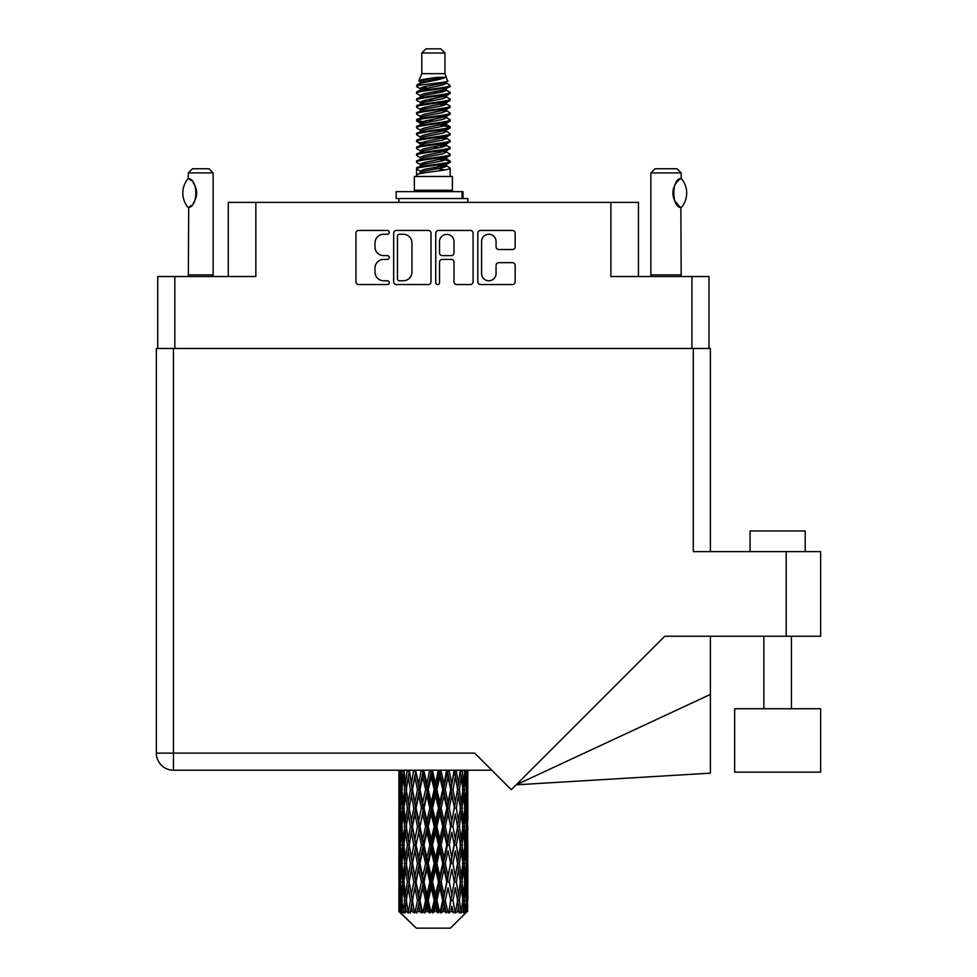 <?xml version="1.0" encoding="UTF-8"?>
<svg xmlns="http://www.w3.org/2000/svg" width="977" height="977" viewBox="0 0 977 977"><rect width="100%" height="100%" fill="white"/><g stroke="black" fill="none" stroke-linecap="round" stroke-linejoin="round"><path stroke-width="1.47" d="M481.6 273.548A7.242 7.242 0 0 0 488.842 280.778A7.242 7.242 0 0 0 496.072 273.548L496.072 265.353A2.711 2.711 0 0 1 498.783 262.654L512.449 262.654A2.711 2.711 0 0 1 515.148 265.353L515.148 281.865A2.711 2.711 0 0 1 512.449 284.563L480.513 284.563A2.711 2.711 0 0 1 477.814 281.865L477.814 233.161A2.711 2.711 0 0 1 480.513 230.45L512.449 230.45A2.711 2.711 0 0 1 515.148 233.161L515.148 246.827A2.711 2.711 0 0 1 512.449 249.526L498.783 249.526A2.711 2.711 0 0 1 496.072 246.827L496.072 241.478A7.242 7.242 0 0 0 488.842 234.248A7.242 7.242 0 0 0 481.6 241.478L481.6 273.548M437.635 284.563A1.893 1.893 0 0 0 439.528 282.671L439.528 262.117A2.711 2.711 0 0 1 442.227 259.406L451.301 259.406A2.711 2.711 0 0 1 454 262.117L454 281.865A2.711 2.711 0 0 0 456.711 284.563L470.377 284.563A2.711 2.711 0 0 0 473.076 281.865L473.076 233.161A2.711 2.711 0 0 0 470.377 230.45L438.441 230.45A2.711 2.711 0 0 0 435.742 233.161L435.742 282.671A1.893 1.893 0 0 0 437.635 284.563M157.724 276.528L157.724 348.471L157.724 276.528L174.822 276.528L174.822 348.471M431.004 281.865L431.004 233.161A2.711 2.711 0 0 0 428.292 230.45L396.369 230.45A2.711 2.711 0 0 0 393.67 233.161L393.67 281.865A2.711 2.711 0 0 0 396.369 284.563L428.292 284.563A2.711 2.711 0 0 0 431.004 281.865M383.656 234.248L387.38 234.248A1.893 1.893 0 0 0 389.273 232.355A1.893 1.893 0 0 0 387.38 230.45L358.632 230.45A2.711 2.711 0 0 0 355.921 233.161L355.921 281.865A2.711 2.711 0 0 0 358.632 284.563L387.38 284.563A1.893 1.893 0 0 0 389.273 282.671A1.893 1.893 0 0 0 387.38 280.778L383.656 280.778A8.659 8.659 0 0 1 374.997 272.119L374.997 268.064A8.659 8.659 0 0 1 383.656 259.406L387.38 259.406A1.893 1.893 0 0 0 389.273 257.513A1.893 1.893 0 0 0 387.38 255.62L383.656 255.62A8.659 8.659 0 0 1 374.997 246.961L374.997 242.907A8.659 8.659 0 0 1 383.656 234.248M638.445 276.528L638.445 202.386L228.288 202.386L228.288 276.528M255.852 202.386L255.852 276.528L174.822 276.528M709.009 276.528L709.009 348.471L709.009 276.528L610.881 276.528L610.881 202.386M399.349 234.248A1.893 1.893 0 0 0 397.456 236.141L397.456 278.885A1.893 1.893 0 0 0 399.349 280.778L403.269 280.778A8.659 8.659 0 0 0 411.928 272.119L411.928 242.907A8.659 8.659 0 0 0 403.269 234.248L399.349 234.248M454 241.612A7.242 7.242 0 0 0 446.77 234.382A7.242 7.242 0 0 0 439.528 241.612L439.528 252.909A2.711 2.711 0 0 0 442.227 255.62L451.301 255.62A2.711 2.711 0 0 0 454 252.909L454 241.612M421.795 52.99L444.95 52.99L440.81 48.85L425.923 48.85L421.795 52.99L421.795 73.654L418.864 80.737L421.282 82.422M444.95 52.99L444.95 73.654L421.795 73.654M452.388 176.471L414.358 176.471L414.358 190.259L452.388 190.259L452.388 176.471M418.901 190.259L418.901 191.639M447.845 190.259L447.845 191.639M445.365 77.293L424.116 81.567L417.02 85.17C416.825 82.801 440.786 80.236 445.365 77.293L438.16 77.293C427.523 78.502 421.087 79.65 418.864 80.737M417.02 85.17L416.984 86.782L421.282 89.322M444.95 73.654L447.588 81.189L442.618 83.289L424.116 86.733L420.293 88.455L420.831 89.078M447.881 80.737C449.298 82.74 415.97 84.572 416.556 86.306M449.713 85.17L450.189 86.306L448.907 86.306L449.713 85.17L445.915 82.666L446.452 83.289L442.618 85.011L420.831 89.554L416.556 92.326L416.984 93.682L420.831 95.978M442.642 159.08L450.189 161.242C451.227 163.538 415.518 165.834 416.556 168.129L416.556 168.997L420.293 171.146L420.293 172.563M445.463 158.225L446.452 159.092L442.618 160.814L424.116 164.258L416.556 168.129M450.189 161.242L449.762 162.585L442.618 165.98L424.116 169.424L420.293 171.146M450.189 162.109C451.227 164.405 415.518 166.701 416.556 168.997L416.556 176.471M450.189 168.129C451.227 170.425 415.518 172.734 416.556 175.03L424.116 171.146L442.618 167.702L446.452 165.98L445.915 165.357L450.189 168.129L450.189 176.471M448.907 86.306C443.057 88.309 415.53 90.324 416.556 92.326M416.556 93.194C415.518 90.898 451.227 88.602 450.189 86.306L442.618 90.177L424.116 93.621L420.293 95.343L420.293 97.065M442.642 88.455L450.189 92.326C451.227 94.622 415.518 96.931 416.556 99.227L416.984 100.57L421.282 103.098M445.915 89.554L446.452 90.177L442.618 91.899L424.116 95.343L416.556 99.227M450.189 92.326L449.762 93.682L445.915 95.978L424.116 100.509L420.293 102.243L420.831 102.866M450.189 93.194C451.227 95.49 415.518 97.785 416.556 100.081M445.915 96.442L450.189 99.227C451.227 101.523 415.518 103.818 416.556 106.114L416.984 107.458L421.282 109.986M446.452 95.343L446.452 97.065L442.618 98.787L424.116 102.243L416.556 106.114M450.189 99.227L449.762 100.57L445.915 102.866L424.116 107.409L420.293 109.131L420.831 109.754M450.189 100.081C451.227 102.377 415.518 104.673 416.556 106.969M446.452 102.243L446.452 103.965L450.189 106.114C451.227 108.41 415.518 110.706 416.556 113.002L416.984 114.346L420.831 116.642M446.452 103.965L442.618 105.687L424.116 109.131L416.556 113.002M450.189 106.114L449.762 107.458L445.915 109.754L424.116 114.297L420.293 116.019L420.293 117.741M450.189 106.969C451.227 109.265 415.518 111.573 416.556 113.869M445.463 109.986L450.189 113.002C451.227 115.298 415.518 117.594 416.556 119.89L416.984 121.246L421.282 123.774M445.915 110.23L446.452 110.853L442.618 112.575L424.116 116.019L416.556 119.89M450.189 113.002L449.762 114.346L445.915 116.642L424.116 121.185L420.293 122.907L420.831 123.542M450.189 113.869C451.227 116.165 415.518 118.461 416.556 120.757M445.915 117.118L450.189 119.89C451.227 122.186 415.518 124.494 416.556 126.79L416.984 128.134L421.282 130.662M446.452 116.019L446.452 117.741L442.618 119.463L424.116 122.907L416.556 126.79M450.189 119.89L449.762 121.246L445.915 123.542L424.116 128.085L420.293 129.807L420.831 130.429M450.189 120.757C451.227 123.053 415.518 125.349 416.556 127.645M445.463 123.774L450.189 126.79C451.227 129.086 415.518 131.382 416.556 133.678L416.984 135.021L420.831 137.317M445.915 124.006L446.452 124.629L442.618 126.351L424.116 129.807L416.556 133.678M450.189 126.79L449.762 128.134L445.915 130.429L424.116 134.973L420.293 136.695L420.293 138.416M450.189 127.645C451.227 129.941 415.518 132.237 416.556 134.545M445.915 130.894L450.189 133.678C451.227 135.974 415.518 138.27 416.556 140.566L416.984 141.909L424.103 143.582M446.452 129.807L446.452 131.529L442.618 133.251L424.116 136.695L416.556 140.566M450.189 133.678L449.762 135.021L445.915 137.317L424.116 141.86L420.293 143.582L421.282 144.449M450.189 134.545C451.227 136.841 415.518 139.137 416.556 141.433M445.463 137.549L450.189 140.566C451.227 142.862 415.518 145.158 416.556 147.454L416.984 148.809L420.831 151.105M445.915 137.794L446.452 138.416L442.618 140.138L424.116 143.582L416.556 147.454M450.189 140.566L449.762 141.909L445.915 144.205L424.116 148.748L420.293 150.47L420.293 152.192M450.189 141.433C451.227 143.729 415.518 146.025 416.556 148.321M442.642 143.582L450.189 147.454C451.227 149.762 415.518 152.058 416.556 154.354L416.984 155.697L420.831 157.993M445.915 144.681L446.452 145.304L442.618 147.026L424.116 150.47L416.556 154.354M450.189 147.454L449.762 148.809L445.915 151.105L424.116 155.648L420.293 157.37L420.293 159.092M450.189 148.321C451.227 150.617 415.518 152.913 416.556 155.209M445.915 151.569L450.189 154.354C451.227 156.65 415.518 158.946 416.556 161.242L416.984 162.585L421.282 165.113M446.452 150.47L446.452 152.192L442.618 153.914L424.116 157.37L416.556 161.242M450.189 154.354L449.762 155.697L445.915 157.993L424.116 162.536L420.293 164.258L420.831 164.881M450.189 155.209C451.227 157.505 415.518 159.813 416.556 162.109M422.125 87.271L426.473 87.954M420.733 87.881L424.103 88.455M440.261 90.678L444.62 91.362M422.125 101.058L426.473 101.742M442.642 103.953L446.013 104.527M420.733 101.669L424.103 102.243M440.261 104.454L444.62 105.137M422.125 107.946L426.473 108.63M442.642 110.853L446.013 111.415M420.733 108.557L424.103 109.131M416.898 120.33L426.473 122.418M442.642 124.629L446.013 125.203M420.733 122.345L424.103 122.919M440.261 125.129L449.847 127.218M442.642 138.416L446.013 138.978M422.125 142.398L426.473 143.082M442.642 145.304L446.013 145.878M440.261 145.805L444.62 146.489M440.261 159.581L444.62 160.265M422.125 163.074L426.473 163.757M436.719 165.113L446.013 166.542M420.733 163.684L424.103 164.258M440.261 166.481L444.62 167.165M467.727 905.813L467.507 911.614L467.055 900.44L467.556 887.751L467.604 911.614M467.824 869.286L467.824 894.688L467.8 863.521L467.556 876.198L467.055 863.521L467.556 850.808L467.8 863.521M467.8 826.579L467.556 839.28L467.055 826.579L467.556 813.865L467.824 857.745L467.702 845.032L466.188 845.032M467.824 795.4L467.824 820.802L467.8 789.636L467.556 802.349L467.055 789.636L467.556 776.947L467.8 789.636L467.714 770.206M467.824 770.206L467.824 783.872M399.642 770.206L399.19 783.872L398.946 771.171L399.019 802.74M450.421 928.15L467.043 911.614L450.421 928.15L416.324 928.15L399.056 911.614L399.19 906.204L399.361 911.614L401.034 912.994L399.911 911.614L399.385 900.44L399.996 887.751L400.863 900.44L399.911 911.614M410.389 826.579L408.252 839.28L406.31 826.579L408.252 813.865L410.389 826.579L412.282 826.579L411.415 832.355L413.784 845.032L411.415 857.745L409.204 845.032L412.282 826.579L409.204 808.113L411.415 795.4L413.784 808.113L411.415 820.802L409.986 812.73M410.389 863.521L408.252 876.198L406.31 863.521L408.252 850.808L410.389 863.521L412.282 863.521L409.986 877.358L411.415 869.286L413.784 881.975L411.415 894.688L409.204 881.975L412.282 863.521L409.986 849.648M398.946 771.171L398.958 770.206M399.691 771.171L401.339 771.171M399.556 785.374L399.19 783.872M399.043 789.636L400.558 789.636M398.946 808.113L399.19 795.4L399.691 808.113L399.19 820.802L398.946 808.113L398.946 845.032L399.19 832.355L399.691 845.032L399.19 857.745L398.946 845.032M399.385 789.636L399.996 776.947L400.863 789.636L399.996 802.349L399.385 789.636M402.451 770.206L401.339 783.872L400.423 770.206M402.548 771.171L404.38 771.171M402.097 787.193L401.339 783.872M400.594 774.48L399.996 776.947M400.863 789.636L402.622 789.636M400.594 804.816L399.996 802.349M399.556 793.886L399.19 795.4M399.691 808.113L401.339 808.113M399.043 826.579L400.558 826.579M399.556 822.316L399.19 820.802M399.385 826.579L399.996 813.865L400.863 826.579L399.996 839.28L399.385 826.579M400.362 808.113L401.339 795.4L402.548 808.113L401.339 820.802L400.362 808.113M401.852 789.636L403.183 776.947L404.722 789.636L403.183 802.349L401.852 789.636M407.201 770.206L405.492 783.872L403.965 770.206M409.229 770.987L409.094 770.206M407.348 771.171L409.265 771.171L408.252 776.947L410.389 789.636L408.252 802.349L406.31 789.636L408.252 776.947M404.722 789.636L406.615 789.636L405.492 783.872M404.051 772.831L403.183 776.947M404.051 806.465L403.183 802.349M402.097 792.066L401.339 795.4M402.548 808.113L404.38 808.113M402.097 824.136L401.339 820.802M400.594 811.411L399.996 813.865M400.863 826.579L402.622 826.579M399.556 830.841L399.19 832.355M399.691 845.032L401.339 845.032M400.594 841.747L399.996 839.28M399.019 850.405L398.946 881.975L399.19 869.286L399.691 881.975L399.19 894.688L398.946 881.975M399.043 863.521L400.558 863.521M399.556 859.259L399.19 857.745M400.362 845.032L401.339 832.355L402.548 845.032L401.339 857.745L400.362 845.032M401.852 826.579L403.183 813.865L404.722 826.579L403.183 839.28L401.852 826.579M403.855 808.113L405.492 795.4L407.348 808.113L405.492 820.802L403.855 808.113M413.601 770.206L411.415 783.872L409.363 770.206M413.784 771.171L415.652 771.171L415.469 770.206M421.234 770.206L418.706 783.872L415.53 770.206M410.389 789.636L412.282 789.636L409.986 775.799M412.465 789.636L414.907 776.947L417.484 789.636L414.907 802.349L411.415 783.872M407.348 808.113L409.265 808.113L408.252 802.349M406.615 789.636L405.492 795.4M404.722 826.579L406.615 826.579L405.492 820.802M404.051 809.762L403.183 813.865M404.051 843.383L403.183 839.28M402.097 829.021L401.339 832.355M402.548 845.032L404.38 845.032M399.385 863.521L399.996 850.808L400.863 863.521L399.996 876.198L399.385 863.521M400.594 848.329L399.996 850.808M400.863 863.521L402.622 863.521M402.097 861.079L401.339 857.745M399.556 867.771L399.19 869.286M399.691 881.975L401.339 881.975M400.594 878.677L399.996 876.198M399.019 887.36L399.056 911.614M399.043 900.44L400.558 900.44M399.556 896.202L399.19 894.688M401.852 863.521L403.183 850.808L404.722 863.521L403.183 876.198L401.852 863.521M403.855 845.032L405.492 832.355L407.348 845.032L405.492 857.745L403.855 845.032M416.068 771.171L416.263 770.206M421.441 771.171L423.151 771.171L422.943 770.206M429.636 770.206L426.912 783.872L424.018 771.171L423.151 771.171L423.078 770.206M417.484 789.636L419.292 789.636L415.652 771.171L414.907 776.947M419.939 789.636L422.723 776.947L425.593 789.636L422.723 802.349L419.939 789.636L419.292 789.636L418.706 783.872M413.784 808.113L415.652 808.113L412.282 789.636L411.415 795.4M416.068 808.113L418.706 795.4L421.441 808.113L418.706 820.802L414.907 802.349M412.465 826.579L411.415 820.802L412.282 826.579L415.652 808.113L414.907 813.865L417.484 826.579L414.907 839.28L412.465 826.579L414.907 813.865M409.265 808.113L408.252 813.865M407.348 845.032L409.265 845.032L408.252 839.28M406.615 826.579L405.492 832.355M404.722 863.521L406.615 863.521L405.492 857.745M404.051 846.693L403.183 850.808M400.362 881.975L401.339 869.286L402.548 881.975L401.339 894.688L400.362 881.975M402.097 865.964L401.339 869.286M402.548 881.975L404.38 881.975M404.051 880.326L403.183 876.198M400.594 885.272L399.996 887.751M400.863 900.44L402.622 900.44M402.097 898.01L401.339 894.688M466.31 911.614L467.507 911.614M399.556 904.702L399.19 906.204M403.855 881.975L405.492 869.286L407.348 881.975L405.492 894.688L403.855 881.975M424.018 771.171L424.238 770.206M400.094 911.614L401.694 912.994L400.888 911.614L401.339 906.204L401.828 911.614L403.77 912.994L401.852 900.44L403.183 887.751L404.722 900.44L403.354 911.614L405.052 912.994L405.492 906.204L406.261 911.614L408.362 912.994L406.31 900.44L408.252 887.751L410.389 900.44L408.508 911.614L410.193 912.994L411.415 906.204L412.404 911.614L414.541 912.994L412.465 900.44L414.907 887.751L417.484 900.44L415.213 911.614L416.788 912.994L418.706 906.204L419.854 911.614L421.893 912.994L422.382 911.614L419.939 900.44L422.723 887.751L425.593 900.44L423.065 911.614L424.421 912.994L425.679 911.614L426.912 906.204L428.158 911.614L429.965 912.994L430.845 911.614L428.244 900.44L431.211 887.751L434.179 900.44L431.565 911.614L432.628 912.994L434.264 911.614L435.534 906.204L436.792 911.614L438.258 912.994L439.479 911.614L436.878 900.44L439.833 887.751L442.728 900.44L440.175 911.614L440.871 912.994L442.813 911.614L444.022 906.204L445.219 911.614L446.233 912.994L447.71 911.614L445.292 900.44L448.04 887.751L450.678 900.44L448.651 912.994L450.751 911.614L451.838 906.204L453.413 912.994L455.05 911.614L452.962 900.44L455.331 887.751L457.541 900.44L455.465 912.994L457.602 911.614L458.494 906.204L459.324 912.994L461.034 911.614L459.398 900.44L461.242 887.751L462.89 900.44L460.888 912.994L462.939 911.614L463.562 906.204L463.611 912.994L465.272 911.614L464.197 900.44L465.406 887.751L466.383 900.44L465.54 911.614L464.588 912.994L466.408 911.614L466.75 906.204L467.043 911.614L466.408 911.614M399.361 911.614L416.324 928.15M464.148 911.614L462.939 911.614M459.337 911.614L457.602 911.614M452.888 911.614L450.751 911.614M448.37 911.614L447.71 911.614M445.219 911.614L442.813 911.614M440.175 911.614L439.479 911.614M436.792 911.614L434.264 911.614M431.565 911.614L430.845 911.614M428.158 911.614L425.679 911.614M423.065 911.614L422.382 911.614M419.854 911.614L417.57 911.614M415.213 911.614L414.602 911.614M412.404 911.614L410.45 911.614M406.261 911.614L404.771 911.614M401.828 911.614L400.888 911.614M429.856 771.171L431.297 771.171L431.077 770.206M438.27 770.206L435.534 783.872L432.555 771.171L431.297 771.171L431.284 770.206M425.593 789.636L427.169 789.636L423.151 771.171L422.723 776.947M428.244 789.636L431.211 776.947L434.179 789.636L431.211 802.349L428.244 789.636L427.169 789.636L426.912 783.872M421.441 808.113L423.151 808.113L419.292 789.636L418.706 795.4M424.018 808.113L426.912 795.4L429.856 808.113L426.912 820.802L424.018 808.113L423.151 808.113L422.723 802.349M417.484 826.579L419.292 826.579L415.652 808.113L423.359 770.206M419.939 826.579L422.723 813.865L425.593 826.579L422.723 839.28L419.939 826.579L419.292 826.579L418.706 820.802M413.784 845.032L415.652 845.032L412.282 826.579L409.986 840.428M416.068 845.032L418.706 832.355L421.441 845.032L418.706 857.745L414.907 839.28M412.465 863.521L414.907 850.808L417.484 863.521L414.907 876.198L411.415 857.745M409.265 845.032L408.252 850.808M407.348 881.975L409.265 881.975L408.252 876.198M406.615 863.521L405.492 869.286M404.051 883.635L403.183 887.751M404.722 900.44L406.615 900.44L405.492 894.688M402.097 902.882L401.339 906.204M432.555 771.171L432.787 770.206M438.49 771.171L439.565 771.171L439.357 770.206M446.599 770.206L444.022 783.872L441.152 771.171L439.565 771.171L439.613 770.206M434.179 789.636L435.449 789.636L431.297 771.171L431.211 776.947M436.878 789.636L439.833 776.947L442.728 789.636L439.833 802.349L436.878 789.636L435.449 789.636L435.534 783.872M429.856 808.113L431.297 808.113L427.169 789.636L426.912 795.4M432.555 808.113L435.534 795.4L438.49 808.113L435.534 820.802L432.555 808.113L431.297 808.113L431.211 802.349M425.593 826.579L427.169 826.579L423.151 808.113L422.723 813.865M428.244 826.579L431.211 813.865L434.179 826.579L431.211 839.28L428.244 826.579L427.169 826.579L426.912 820.802M421.441 845.032L423.151 845.032L419.292 826.579L418.706 832.355M424.018 845.032L426.912 832.355L429.856 845.032L426.912 857.745L424.018 845.032L423.151 845.032L422.723 839.28M417.484 863.521L419.292 863.521L415.652 845.032L414.907 850.808M419.939 863.521L422.723 850.808L425.593 863.521L422.723 876.198L419.939 863.521L419.292 863.521L418.706 857.745M413.784 881.975L415.652 881.975L412.282 863.521L431.516 770.206M416.068 881.975L418.706 869.286L421.441 881.975L418.706 894.688L414.907 876.198M410.389 900.44L412.282 900.44L409.986 886.603M412.465 900.44L411.415 894.688M409.265 881.975L408.252 887.751M406.615 900.44L405.492 906.204M441.152 771.171L441.372 770.206M446.807 771.171L447.258 770.206M454.097 770.206L451.838 783.872L449.249 771.171L447.454 771.171L447.551 770.206M442.728 789.636L443.595 789.636L439.565 771.171L439.833 776.947M445.292 789.636L448.04 776.947L450.678 789.636L448.04 802.349L445.292 789.636L443.595 789.636L444.022 783.872M438.49 808.113L439.565 808.113L435.449 789.636L435.534 795.4M441.152 808.113L444.022 795.4L446.807 808.113L444.022 820.802L441.152 808.113L439.565 808.113L439.833 802.349M434.179 826.579L435.449 826.579L431.297 808.113L431.211 813.865M436.878 826.579L439.833 813.865L442.728 826.579L439.833 839.28L436.878 826.579L435.449 826.579L435.534 820.802M429.856 845.032L431.297 845.032L427.169 826.579L426.912 832.355M432.555 845.032L435.534 832.355L438.49 845.032L435.534 857.745L432.555 845.032L431.297 845.032L431.211 839.28M425.593 863.521L427.169 863.521L423.151 845.032L422.723 850.808M428.244 863.521L431.211 850.808L434.179 863.521L431.211 876.198L428.244 863.521L427.169 863.521L426.912 857.745M421.441 881.975L423.151 881.975L419.292 863.521L418.706 869.286M424.018 881.975L426.912 869.286L429.856 881.975L426.912 894.688L424.018 881.975L423.151 881.975L422.723 876.198M417.484 900.44L419.292 900.44L415.652 881.975L414.907 887.751M419.939 900.44L419.292 900.44L418.706 894.688M414.541 912.994L412.282 900.44L411.415 906.204M449.249 771.171L449.457 770.206M454.281 771.171L454.293 770.206M450.678 789.636L454.598 770.206L457.541 789.636L455.331 802.349L452.962 789.636L455.331 776.947L456.76 785.019L454.452 771.171L456.357 771.171L456.528 770.206M452.962 789.636L451.093 789.636L447.454 771.171L448.04 776.947M454.281 808.113L451.838 820.802L449.249 808.113L451.838 795.4L454.452 808.113L451.093 789.636L451.838 783.872M446.807 808.113L447.454 808.113L443.595 789.636L444.022 795.4M449.249 808.113L447.454 808.113L448.04 802.349M442.728 826.579L443.595 826.579L439.565 808.113L439.833 813.865M445.292 826.579L448.04 813.865L450.678 826.579L448.04 839.28L445.292 826.579L443.595 826.579L444.022 820.802M438.49 845.032L439.565 845.032L435.449 826.579L435.534 832.355M441.152 845.032L444.022 832.355L446.807 845.032L444.022 857.745L441.152 845.032L439.565 845.032L439.833 839.28M434.179 863.521L435.449 863.521L431.297 845.032L431.211 850.808M436.878 863.521L439.833 850.808L442.728 863.521L439.833 876.198L436.878 863.521L435.449 863.521L435.534 857.745M429.856 881.975L431.297 881.975L427.169 863.521L426.912 869.286M432.555 881.975L435.534 869.286L438.49 881.975L435.534 894.688L432.555 881.975L431.297 881.975L431.211 876.198M425.593 900.44L427.169 900.44L423.151 881.975L422.723 887.751M428.244 900.44L427.169 900.44L426.912 894.688M421.893 912.994L419.292 900.44L418.706 906.204M460.301 770.267L458.494 783.872L456.357 771.171M459.398 789.636L461.242 776.947L462.89 789.636L461.242 802.349L459.398 789.636L457.48 789.636L458.494 783.872M456.357 808.113L458.494 795.4L460.436 808.113L458.494 820.802L456.357 808.113L454.452 808.113L455.331 802.349M450.678 826.579L447.454 808.113L451.093 789.636L451.838 795.4M452.962 826.579L455.331 813.865L457.541 826.579L455.331 839.28L452.962 826.579L451.093 826.579L451.838 820.802M446.807 845.032L447.454 845.032L443.595 826.579L447.454 808.113L448.04 813.865M449.249 845.032L451.838 832.355L454.281 845.032L451.838 857.745L449.249 845.032L447.454 845.032L448.04 839.28M442.728 863.521L443.595 863.521L439.565 845.032L443.595 826.579L444.022 832.355M445.292 863.521L448.04 850.808L450.678 863.521L448.04 876.198L445.292 863.521L443.595 863.521L444.022 857.745M438.49 881.975L439.565 881.975L435.449 863.521L439.565 845.032L439.833 850.808M441.152 881.975L444.022 869.286L446.807 881.975L444.022 894.688L441.152 881.975L439.565 881.975L439.833 876.198M434.179 900.44L435.449 900.44L431.297 881.975L435.449 863.521L435.534 869.286M436.878 900.44L435.449 900.44L435.534 894.688M429.965 912.994L427.169 900.44L431.297 881.975L431.211 887.751M424.421 912.994L427.169 900.44L426.912 906.204M464.796 770.206L463.562 783.872L462.145 770.206M462.023 771.171L460.13 771.171L461.242 776.947M462.683 787.975L463.562 783.872M462.023 808.113L463.562 795.4L464.881 808.113L463.562 820.802L462.023 808.113L460.13 808.113L461.242 802.349M457.48 789.636L458.494 795.4M456.76 821.95L455.331 813.865M459.398 826.579L461.242 813.865L462.89 826.579L461.242 839.28L459.398 826.579L457.48 826.579L458.494 820.802M454.281 845.032L451.838 832.355M456.357 845.032L458.494 832.355L460.436 845.032L458.494 857.745L456.357 845.032L454.452 845.032L455.331 839.28M450.678 863.521L448.04 850.808M452.962 863.521L455.331 850.808L457.541 863.521L455.331 876.198L452.962 863.521L451.093 863.521L451.838 857.745M446.807 881.975L447.454 881.975L443.595 863.521L444.022 869.286M449.249 881.975L451.838 869.286L454.281 881.975L451.838 894.688L449.249 881.975L447.454 881.975L448.04 876.198M442.728 900.44L443.595 900.44L439.565 881.975L439.833 887.751M445.292 900.44L443.595 900.44L444.022 894.688M438.258 912.994L435.449 900.44L435.534 906.204M464.197 789.636L465.406 776.947L466.383 789.636L465.406 802.349L464.197 789.636L462.353 789.636M467.324 770.206L466.75 783.872L465.956 770.206M465.882 771.171L464.124 771.171M466.151 786.338L466.75 783.872M464.649 773.613L465.406 776.947M464.649 805.671L465.406 802.349M462.683 791.285L463.562 795.4M462.683 824.918L463.562 820.802M460.13 808.113L461.242 813.865M462.023 845.032L463.562 832.355L464.881 845.032L463.562 857.745L462.023 845.032L460.13 845.032L461.242 839.28M457.48 826.579L458.494 832.355M456.76 858.905L455.331 850.808M459.398 863.521L461.242 850.808L462.89 863.521L461.242 876.198L459.398 863.521L457.48 863.521L458.494 857.745M454.281 881.975L451.838 869.286M456.357 881.975L458.494 869.286L460.436 881.975L458.494 894.688L456.357 881.975L454.452 881.975L455.331 876.198M450.678 900.44L448.04 887.751M452.962 900.44L451.093 900.44L451.838 894.688M446.233 912.994L443.595 900.44L444.022 906.204M464.197 826.579L465.406 813.865L466.383 826.579L465.406 839.28L464.197 826.579L462.353 826.579M465.882 808.113L466.75 795.4L466.75 820.802L465.882 808.113L464.124 808.113M467.702 771.171L466.188 771.171M467.177 775.433L467.556 776.947M467.055 789.636L465.406 789.636M467.177 803.863L467.556 802.349M466.151 792.933L466.75 795.4M466.151 823.269L466.75 820.802M464.649 810.556L465.406 813.865M464.649 842.601L465.406 839.28M462.683 828.227L463.562 832.355M462.683 861.873L463.562 857.745M460.13 845.032L461.242 850.808M462.023 881.975L463.562 869.286L464.881 881.975L463.562 894.688L462.023 881.975L460.13 881.975L461.242 876.198M457.48 863.521L458.494 869.286M456.76 895.836L455.331 887.751M459.398 900.44L457.48 900.44L458.494 894.688M453.413 912.994L451.838 906.204M464.197 863.521L465.406 850.808L466.383 863.521L465.406 876.198L464.197 863.521L462.353 863.521M465.882 845.032L466.75 832.355L466.75 857.745L465.882 845.032L464.124 845.032M467.702 808.113L466.188 808.113M467.177 812.363L467.556 813.865M467.055 826.579L465.406 826.579M467.177 840.794L467.556 839.28M466.151 829.876L466.75 832.355M466.151 860.224L466.75 857.745M464.649 847.474L465.406 850.808M464.649 879.532L465.406 876.198M462.683 865.17L463.562 869.286M462.683 898.791L463.562 894.688M460.13 881.975L461.242 887.751M457.48 900.44L458.494 906.204M465.882 881.975L466.75 869.286L466.75 894.688L465.882 881.975L464.124 881.975M467.177 849.294L467.556 850.808M467.055 863.521L465.406 863.521M467.177 877.712L467.556 876.198M466.151 866.819L466.75 869.286M466.151 897.155L466.75 894.688M464.649 884.417L465.406 887.751M464.197 900.44L462.353 900.44M462.683 902.089L463.562 906.204M467.702 881.975L466.188 881.975M467.8 900.44L467.824 894.688M467.177 886.237L467.556 887.751M467.055 900.44L465.406 900.44M466.151 903.737L466.75 906.204M438.16 77.293L424.116 79.845L420.293 81.567L420.831 82.19M446.013 143.021L445.915 144.205M433.373 167.702L444.62 169.961M428.366 99.654L433.373 100.509M420.831 165.357L420.293 165.98L420.293 164.258M433.373 91.899L438.38 92.766M446.013 122.345L446.452 124.629M433.373 147.026L438.38 147.893M428.366 120.33L433.373 121.185M420.831 144.681L420.293 145.304L420.293 143.582M442.642 164.258L445.915 165.357M455.465 912.994L456.76 905.056M448.651 912.994L456.76 868.138M440.871 912.994L456.76 831.195M432.628 912.994L447.454 845.032L456.76 794.252M416.788 912.994L447.649 770.206M410.193 912.994L419.292 863.521L439.784 770.206M409.986 803.497L415.836 770.206M396.161 198.526L396.161 191.639L463 191.639L463 198.526L396.161 198.526M467.824 202.386L467.824 198.526L463 198.526M398.921 198.526L398.921 202.386M188.121 207.442L188.121 207.442A22.19 22.19 0 0 1 188.121 178.632L188.708 178.632C198.209 179.78 198.209 206.318 188.708 207.442L188.329 274.879A5.508 5.508 0 0 1 188.072 276.528M188.329 274.879L213.133 274.879A5.508 5.508 0 0 0 213.389 276.528M213.133 274.879L213.133 172.892L188.329 172.892L188.121 178.632M188.329 172.892L192.457 168.752L208.993 168.752L213.133 172.892M188.708 178.632A17.085 17.085 0 0 1 189.623 179.267M189.978 179.536A17.085 17.085 0 0 1 191.126 180.513L190.845 180.256M193.177 182.784A17.085 17.085 0 0 1 195.302 186.522M195.693 187.547A17.085 17.085 0 0 1 196.597 193.043L195.693 187.56M195.925 197.806L196.597 193.092A17.085 17.085 0 0 1 195.681 198.539L195.718 198.429M195.302 199.564A17.085 17.085 0 0 1 193.19 203.265M191.113 205.573A17.085 17.085 0 0 1 189.978 206.538M189.636 206.806A17.085 17.085 0 0 1 188.708 207.442L189.623 206.819M195.302 186.509L194.973 185.777M194.802 185.422L193.202 182.821M190.723 180.147L190.014 179.56M650.597 276.528A5.508 5.508 0 0 0 650.853 274.879L681.177 274.879A5.508 5.508 0 0 0 681.433 276.528M650.853 274.879L650.853 172.892L681.177 172.892L681.177 178.4L680.065 179.133M678.6 180.305L676.902 182.064M674.973 184.885L674.313 186.253A17.085 17.085 0 0 1 679.125 179.853M673.605 188.182L672.909 193.031L673.91 198.807M674.753 200.786L679.821 206.77M681.177 274.879L680.871 207.49A17.085 17.085 0 0 1 674.313 199.845M650.853 172.892L654.993 168.752L677.037 168.752L681.177 172.892M681.335 178.583A22.19 22.19 0 0 1 681.335 207.49L680.871 207.49C671.48 207.38 671.468 178.693 680.871 178.583A17.085 17.085 0 0 0 680.016 179.17M673.922 198.832A17.085 17.085 0 0 1 673.91 187.254M750.08 551.626L750.08 530.951L805.219 530.951L805.219 551.626M820.643 708.74L734.643 708.74L734.643 772.135L820.643 772.135L820.643 708.74L820.643 772.135M693.304 348.471L693.304 551.626L820.643 551.626L820.643 636.247L664.751 636.247L511.301 789.697L474.712 753.12L173.442 753.12L173.442 348.471L710.389 348.471L710.389 551.626M491.81 770.206L173.442 770.206A17.085 17.085 0 0 1 156.357 753.12L156.357 348.471L173.442 348.471M156.357 348.471L156.357 389.823M820.643 551.626L820.643 636.247M710.389 694.415L710.389 773.161L516.174 784.824L710.389 694.415L710.389 636.247M156.357 753.12A17.085 17.085 0 0 0 173.442 770.206L173.442 753.12L156.357 753.12M691.924 276.528L691.924 348.471M462.048 198.526L462.048 191.639M786.192 636.247L786.192 551.626M398.921 776.947L398.921 802.349M398.921 813.865L398.921 839.28M398.921 850.808L398.921 876.198M398.921 887.751L398.921 911.614M420.293 81.567L420.293 83.289M446.452 88.455L446.452 90.177M420.293 109.131L420.293 110.853M420.293 122.907L420.293 124.629M446.452 143.582L446.452 145.304M446.452 157.37L446.452 159.092M445.915 158.457L449.762 160.753M416.984 141.909L420.831 144.205M446.452 81.567L446.452 83.289M420.293 88.455L420.293 90.177M420.293 102.243L420.293 103.965M446.452 109.131L446.452 110.853M420.293 129.807L420.293 131.529M446.452 136.695L446.452 138.416M446.452 164.258L446.452 165.98M791.431 708.74L791.431 636.247L791.431 708.74M763.867 708.74L763.867 636.247"/></g></svg>

